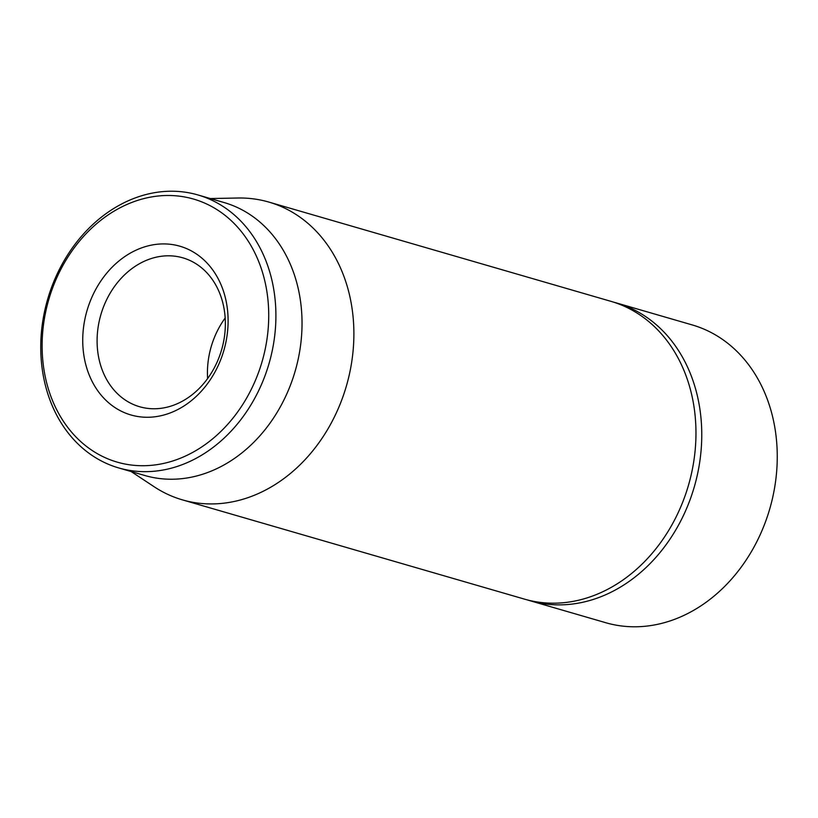 <?xml version="1.0" encoding="UTF-8"?>
<svg xmlns="http://www.w3.org/2000/svg" width="818" height="818" viewBox="0 0 818 818"><rect width="100%" height="100%" fill="white"/><g stroke="black" fill="none" stroke-linecap="round" stroke-linejoin="round"><path stroke-width="1.23" d="M182.414 499.87L524.491 599.134A155.042 125.747 -73.8 0 0 688.47 485.268A155.042 125.747 -73.8 0 0 610.903 301.331L268.825 202.066A155.042 125.747 106.2 0 1 346.464 385.748A155.042 125.747 106.2 0 1 182.414 499.87A155.042 125.747 106.2 0 1 154.203 486.782L131.105 471.526M100.808 314.889A77.526 62.874 106.2 0 1 182.833 257.834A77.526 62.874 106.2 0 1 221.647 349.675A77.526 62.874 106.2 0 1 139.622 406.74A77.526 62.874 106.2 0 1 100.808 314.889M223.897 350.309A87.853 71.258 -73.8 0 0 142.281 247.639A87.853 71.258 -73.8 0 0 100.082 393.847A87.853 71.258 -73.8 0 0 223.897 350.309M225.175 318.008A77.526 62.874 -73.8 0 0 211.136 346.904A77.526 62.874 -73.8 0 0 207.608 378.57M48.681 299.879A136.954 111.074 106.2 0 1 241.688 232.005A136.954 111.074 106.2 0 1 175.901 459.921A136.954 111.074 106.2 0 1 48.681 299.879M47.556 299.562A142.117 115.266 -73.8 0 0 118.722 467.937A142.117 115.266 -73.8 0 0 269.102 363.325A142.117 115.266 -73.8 0 0 197.936 194.95A142.117 115.266 -73.8 0 0 47.556 299.562M118.722 467.937L144.847 475.514A142.117 115.266 -73.8 0 0 295.226 370.912A142.117 115.266 -73.8 0 0 224.06 202.537L197.936 194.95M210.318 198.549L237.987 198.017A155.042 125.747 106.2 0 1 268.825 202.066M527.405 599.931A155.042 125.747 -73.8 0 0 530.299 600.811L605.78 622.723A155.042 125.747 -73.8 0 0 769.758 508.857A155.042 125.747 -73.8 0 0 692.202 324.92L616.711 303.018A155.042 125.747 -73.8 0 0 613.797 302.21M530.299 600.811A155.042 125.747 -73.8 0 0 694.267 486.955A155.042 125.747 -73.8 0 0 616.711 303.018"/></g></svg>
